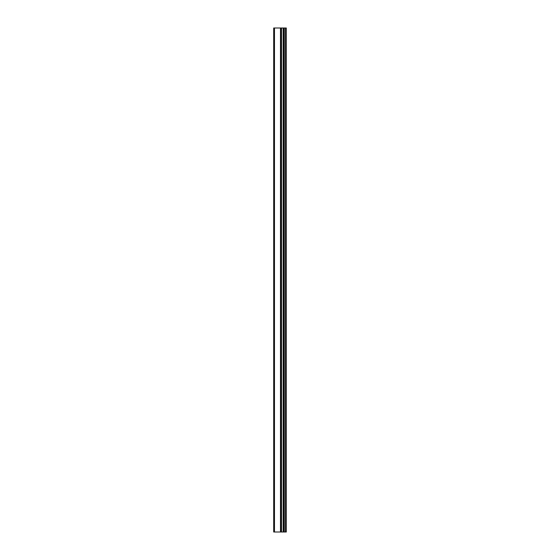 <?xml version="1.0" encoding="UTF-8"?>
<svg xmlns="http://www.w3.org/2000/svg" width="560" height="560" viewBox="0 0 560 560"><rect width="100%" height="100%" fill="white"/><g stroke="black" fill="none" stroke-linecap="round" stroke-linejoin="round"><path stroke-width="0.84" d="M273.7 532L280.714 532L280.714 28L273.7 28L273.7 532M280.714 532L286.3 532L286.3 28L280.714 28M285.355 532L285.355 28M283.157 532L283.157 28M281.512 532L281.512 28M274.477 532L274.477 28M281.393 41.566L281.393 518.434M281.393 506.8L281.393 479.661M281.393 468.034L281.393 440.895M281.393 429.261L281.393 402.122M281.393 390.495L281.393 363.356M281.393 351.722L281.393 324.583M281.393 312.956L281.393 285.817M281.393 274.183L281.393 247.044M281.393 235.417L281.393 208.278M281.393 196.644L281.393 169.505M281.393 157.878L281.393 130.739M281.393 119.105L281.393 91.966M281.393 80.339L281.393 53.2M284.186 532L284.186 28M283.962 532L283.962 28M283.283 532L283.283 28M280.49 532L280.49 28"/></g></svg>

